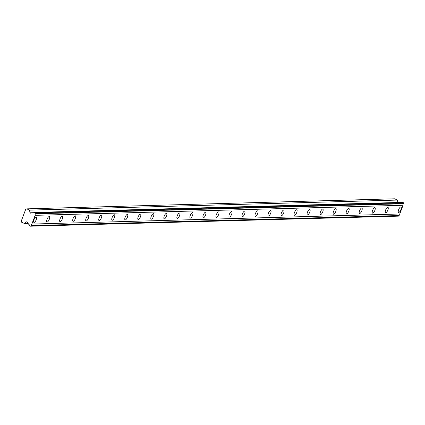<?xml version="1.0" encoding="UTF-8"?>
<svg xmlns="http://www.w3.org/2000/svg" width="425" height="425" viewBox="0 0 425 425"><rect width="100%" height="100%" fill="white"/><g stroke="black" fill="none" stroke-linecap="round" stroke-linejoin="round"><path stroke-width="0.64" d="M35.859 213.472L403.75 203.416L403.49 202.746L402.629 202.364L34.738 212.42A1.232 1.137 88.4 0 1 33.378 212.728L30.43 213.148A0.425 0.393 88.4 0 1 29.936 212.792L29.601 210.125L26.754 208.856L25.702 209.328L21.25 221.112L21.691 222.254L24.538 223.523L26.499 221.882A0.425 0.393 88.4 0 1 27.083 222.004L28.911 224.554A1.232 1.137 88.4 0 1 29.681 225.813L30.542 226.201L31.28 225.59A1.232 1.137 88.4 0 1 31.859 224.06L35.158 215.337A1.232 1.137 88.4 0 1 35.737 213.807L35.599 212.803L34.738 212.42M398.73 212.442A2.986 1.041 114 0 0 400.817 209.881A2.986 1.041 114 0 0 400.987 206.959A2.986 1.041 114 0 0 400.812 206.927A2.986 1.041 114 0 0 398.719 209.488A2.986 1.041 114 0 0 398.554 212.41A2.986 1.041 114 0 0 398.73 212.442M34.096 222.408A2.986 1.041 114 0 0 36.183 219.847A2.986 1.041 114 0 0 36.353 216.925A2.986 1.041 114 0 0 36.178 216.893A2.986 1.041 114 0 0 34.085 219.454A2.986 1.041 114 0 0 33.92 222.376A2.986 1.041 114 0 0 34.096 222.408M47.117 222.052A2.986 1.041 114 0 0 49.21 219.491A2.986 1.041 114 0 0 49.374 216.569A2.986 1.041 114 0 0 49.199 216.538A2.986 1.041 114 0 0 47.111 219.098A2.986 1.041 114 0 0 46.941 222.02A2.986 1.041 114 0 0 47.117 222.052M60.138 221.696A2.986 1.041 114 0 0 62.231 219.135A2.986 1.041 114 0 0 62.395 216.213A2.986 1.041 114 0 0 62.225 216.182A2.986 1.041 114 0 0 60.132 218.742A2.986 1.041 114 0 0 59.968 221.664A2.986 1.041 114 0 0 60.138 221.696M73.164 221.34A2.986 1.041 114 0 0 75.252 218.779A2.986 1.041 114 0 0 75.422 215.857A2.986 1.041 114 0 0 75.246 215.826A2.986 1.041 114 0 0 73.153 218.386A2.986 1.041 114 0 0 72.988 221.308A2.986 1.041 114 0 0 73.164 221.34M86.185 220.984A2.986 1.041 114 0 0 88.278 218.423A2.986 1.041 114 0 0 88.442 215.502A2.986 1.041 114 0 0 88.267 215.47A2.986 1.041 114 0 0 86.179 218.03A2.986 1.041 114 0 0 86.009 220.952A2.986 1.041 114 0 0 86.185 220.984M99.206 220.628A2.986 1.041 114 0 0 101.299 218.067A2.986 1.041 114 0 0 101.463 215.146A2.986 1.041 114 0 0 101.293 215.114A2.986 1.041 114 0 0 99.2 217.674A2.986 1.041 114 0 0 99.036 220.596A2.986 1.041 114 0 0 99.206 220.628M112.232 220.272A2.986 1.041 114 0 0 114.32 217.712A2.986 1.041 114 0 0 114.49 214.79A2.986 1.041 114 0 0 114.314 214.758A2.986 1.041 114 0 0 112.221 217.318A2.986 1.041 114 0 0 112.057 220.24A2.986 1.041 114 0 0 112.232 220.272M125.253 219.916A2.986 1.041 114 0 0 127.346 217.356A2.986 1.041 114 0 0 127.511 214.434A2.986 1.041 114 0 0 127.335 214.402A2.986 1.041 114 0 0 125.248 216.962A2.986 1.041 114 0 0 125.078 219.884A2.986 1.041 114 0 0 125.253 219.916M138.274 219.56A2.986 1.041 114 0 0 140.367 217A2.986 1.041 114 0 0 140.532 214.078A2.986 1.041 114 0 0 140.362 214.046A2.986 1.041 114 0 0 138.268 216.607A2.986 1.041 114 0 0 138.104 219.528A2.986 1.041 114 0 0 138.274 219.56M151.3 219.204A2.986 1.041 114 0 0 153.388 216.644A2.986 1.041 114 0 0 153.558 213.722A2.986 1.041 114 0 0 153.383 213.69A2.986 1.041 114 0 0 151.289 216.251A2.986 1.041 114 0 0 151.125 219.173A2.986 1.041 114 0 0 151.3 219.204M164.321 218.848A2.986 1.041 114 0 0 166.414 216.288A2.986 1.041 114 0 0 166.579 213.366A2.986 1.041 114 0 0 166.403 213.334A2.986 1.041 114 0 0 164.316 215.895A2.986 1.041 114 0 0 164.146 218.817A2.986 1.041 114 0 0 164.321 218.848M177.342 218.492A2.986 1.041 114 0 0 179.435 215.932A2.986 1.041 114 0 0 179.6 213.01A2.986 1.041 114 0 0 179.43 212.978A2.986 1.041 114 0 0 177.337 215.539A2.986 1.041 114 0 0 177.172 218.461A2.986 1.041 114 0 0 177.342 218.492M190.368 218.137A2.986 1.041 114 0 0 192.456 215.576A2.986 1.041 114 0 0 192.626 212.654A2.986 1.041 114 0 0 192.451 212.622A2.986 1.041 114 0 0 190.357 215.183A2.986 1.041 114 0 0 190.193 218.105A2.986 1.041 114 0 0 190.368 218.137M203.389 217.781A2.986 1.041 114 0 0 205.482 215.22A2.986 1.041 114 0 0 205.647 212.298A2.986 1.041 114 0 0 205.472 212.266A2.986 1.041 114 0 0 203.384 214.827A2.986 1.041 114 0 0 203.214 217.749A2.986 1.041 114 0 0 203.389 217.781M216.41 217.425A2.986 1.041 114 0 0 218.503 214.864A2.986 1.041 114 0 0 218.668 211.942A2.986 1.041 114 0 0 218.498 211.91A2.986 1.041 114 0 0 216.405 214.471A2.986 1.041 114 0 0 216.235 217.393A2.986 1.041 114 0 0 216.41 217.425M229.436 217.069A2.986 1.041 114 0 0 231.524 214.508A2.986 1.041 114 0 0 231.694 211.586A2.986 1.041 114 0 0 231.519 211.554A2.986 1.041 114 0 0 229.426 214.115A2.986 1.041 114 0 0 229.261 217.037A2.986 1.041 114 0 0 229.436 217.069M242.457 216.713A2.986 1.041 114 0 0 244.55 214.152A2.986 1.041 114 0 0 244.715 211.23A2.986 1.041 114 0 0 244.54 211.198A2.986 1.041 114 0 0 242.452 213.759A2.986 1.041 114 0 0 242.282 216.681A2.986 1.041 114 0 0 242.457 216.713M255.478 216.357A2.986 1.041 114 0 0 257.571 213.796A2.986 1.041 114 0 0 257.736 210.874A2.986 1.041 114 0 0 257.566 210.843A2.986 1.041 114 0 0 255.473 213.403A2.986 1.041 114 0 0 255.303 216.325A2.986 1.041 114 0 0 255.478 216.357M268.499 216.001A2.986 1.041 114 0 0 270.592 213.44A2.986 1.041 114 0 0 270.762 210.518A2.986 1.041 114 0 0 270.587 210.487A2.986 1.041 114 0 0 268.494 213.047A2.986 1.041 114 0 0 268.329 215.969A2.986 1.041 114 0 0 268.499 216.001M281.525 215.645A2.986 1.041 114 0 0 283.613 213.084A2.986 1.041 114 0 0 283.783 210.163A2.986 1.041 114 0 0 283.608 210.131A2.986 1.041 114 0 0 281.515 212.691A2.986 1.041 114 0 0 281.35 215.613A2.986 1.041 114 0 0 281.525 215.645M294.546 215.289A2.986 1.041 114 0 0 296.639 212.728A2.986 1.041 114 0 0 296.804 209.807A2.986 1.041 114 0 0 296.629 209.775A2.986 1.041 114 0 0 294.541 212.335A2.986 1.041 114 0 0 294.371 215.257A2.986 1.041 114 0 0 294.546 215.289M307.567 214.933A2.986 1.041 114 0 0 309.66 212.373A2.986 1.041 114 0 0 309.825 209.451A2.986 1.041 114 0 0 309.655 209.419A2.986 1.041 114 0 0 307.562 211.979A2.986 1.041 114 0 0 307.397 214.901A2.986 1.041 114 0 0 307.567 214.933M320.593 214.577A2.986 1.041 114 0 0 322.681 212.017A2.986 1.041 114 0 0 322.851 209.095A2.986 1.041 114 0 0 322.676 209.063A2.986 1.041 114 0 0 320.583 211.623A2.986 1.041 114 0 0 320.418 214.545A2.986 1.041 114 0 0 320.593 214.577M333.614 214.221A2.986 1.041 114 0 0 335.707 211.661A2.986 1.041 114 0 0 335.872 208.739A2.986 1.041 114 0 0 335.697 208.707A2.986 1.041 114 0 0 333.609 211.268A2.986 1.041 114 0 0 333.439 214.189A2.986 1.041 114 0 0 333.614 214.221M346.635 213.865A2.986 1.041 114 0 0 348.728 211.305A2.986 1.041 114 0 0 348.893 208.383A2.986 1.041 114 0 0 348.723 208.351A2.986 1.041 114 0 0 346.63 210.912A2.986 1.041 114 0 0 346.465 213.833A2.986 1.041 114 0 0 346.635 213.865M359.662 213.509A2.986 1.041 114 0 0 361.749 210.949A2.986 1.041 114 0 0 361.919 208.027A2.986 1.041 114 0 0 361.744 207.995A2.986 1.041 114 0 0 359.651 210.556A2.986 1.041 114 0 0 359.486 213.477A2.986 1.041 114 0 0 359.662 213.509M372.683 213.153A2.986 1.041 114 0 0 374.776 210.593A2.986 1.041 114 0 0 374.94 207.671A2.986 1.041 114 0 0 374.765 207.639A2.986 1.041 114 0 0 372.677 210.2A2.986 1.041 114 0 0 372.507 213.122A2.986 1.041 114 0 0 372.683 213.153M385.703 212.798A2.986 1.041 114 0 0 387.797 210.237A2.986 1.041 114 0 0 387.961 207.315A2.986 1.041 114 0 0 387.791 207.283A2.986 1.041 114 0 0 385.698 209.844A2.986 1.041 114 0 0 385.533 212.766A2.986 1.041 114 0 0 385.703 212.798M403.75 203.416L403.623 203.75A1.232 1.137 88.4 0 0 403.043 205.28L35.158 215.337M30.542 226.201L398.427 216.144L399.171 215.533A1.232 1.137 88.4 0 1 399.75 214.003L403.043 205.28M397.795 202.497L397.492 200.069L394.644 198.799L26.754 208.856M35.737 213.807L403.623 203.75M399.75 214.003L31.859 224.06M399.171 215.533L31.28 225.59M28.103 223.423L24.538 223.523M397.492 200.069L29.601 210.125M34.42 212.702L33.378 212.728M403.49 202.746L35.599 212.803M399.043 215.868L31.158 225.919M26.499 221.882L26.966 221.871M34.478 212.665L29.936 212.792"/></g></svg>
